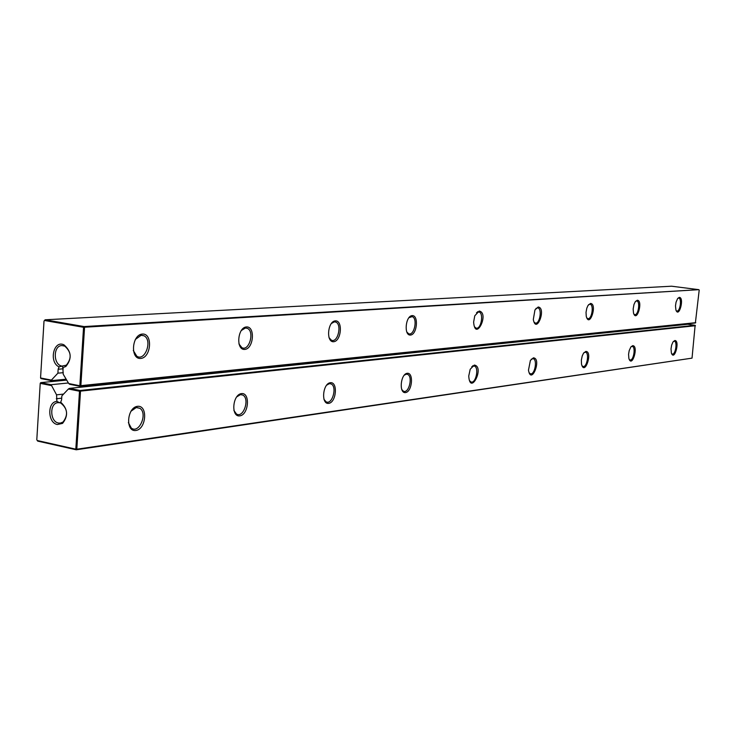 <?xml version="1.0" encoding="UTF-8"?>
<svg xmlns="http://www.w3.org/2000/svg" width="736" height="736" viewBox="0 0 736 736"><rect width="100%" height="100%" fill="white"/><g stroke="black" fill="none" stroke-linecap="round" stroke-linejoin="round"><path stroke-width="1.1" d="M44.546 320.5L45.089 319.801L44.546 320.5L83.554 327.29L84.088 326.572L698.887 289.671L671.6 286.212L45.089 319.801L84.088 326.572L84.557 327.354L80.85 385.802L80.288 386.382L69.699 384.284L68.742 383.548L63.195 374.21L62.836 367.614L65.808 366.51C72.156 358.745 71.558 351.532 64.014 344.871C53.627 339.572 48.585 362.176 59.055 366.887L58.144 369.242L57.896 373.17L63.287 372.674M698.887 289.671L83.554 327.29L79.838 385.756L68.742 383.548M66.157 379.206L51.354 380.641L51.4 380.107L40.554 377.964L44.013 320.979M586.739 317.842L587.77 318.578C591.744 319.948 594.191 304.879 590.097 304.235L588.607 304.63M51.354 380.641L41.014 378.589L40.554 377.964L44.013 321.098M51.4 380.107L57.896 373.17M695.768 322.672L79.838 385.756L80.288 386.382L695.373 323.003L699.2 290.104M412.16 315.615C405.416 315.974 403.724 335.772 410.486 335.064C417.174 334.576 418.867 315.082 412.16 315.615M479.191 311.043L474.775 315.79L473.625 322.064C475.143 342.507 489.863 313.14 479.191 311.043M590.53 303.434L588.036 305.422L586.813 308.163L586.022 312.368L586.261 316.333C589.536 328.753 597.733 303.885 590.53 303.434M538.191 307.004L534.962 309.884L533.306 319.525C536.268 335.036 546.784 307.952 538.191 307.004M246.459 326.94C237.424 327.428 235.732 350.354 244.784 349.425C253.736 348.754 255.429 326.241 246.459 326.94M335.358 320.868C327.584 321.282 325.892 342.534 333.675 341.725C341.366 341.154 343.068 320.261 335.358 320.868M637.284 300.242L635.297 301.696L633.972 304.502L633.153 309.01L633.512 313.122C636.769 323.362 643.448 300.435 637.284 300.242M142.388 334.052C131.726 334.641 130.07 359.527 140.742 358.441C151.276 357.641 152.95 333.233 142.388 334.052M679.282 297.372L677.672 298.485L676.062 302.146L675.482 305.928L675.924 310.04C679.034 318.66 684.646 297.408 679.282 297.372M62.836 367.614L61.999 366.086L59.055 366.887M61.999 366.086L66.304 365.185C71.898 358.331 71.374 351.974 64.722 346.104L61.842 345.561C52.992 345.681 53.148 364.927 61.999 366.086M406.695 331.899L408.664 333.758C414.35 336.104 417.974 318.081 412.114 316.646L408.857 317.722M474.416 326.71L475.999 328.063C481.013 329.986 484.113 313.048 478.952 311.972L476.477 312.736M533.968 322.046L535.238 323.04C539.69 324.65 542.423 308.697 537.832 307.869L535.928 308.421M238.915 343.914L241.923 347.696C249.302 351.624 254.886 331.09 247.204 328.302L245.401 327.998L241.178 330.602M328.992 337.64L331.439 340.244C337.907 343.224 342.295 323.987 335.607 322.028L334.337 321.853L331.237 323.564M633.843 314.033L634.671 314.594C638.241 315.781 640.467 301.493 636.796 300.996L635.619 301.282M133.28 350.474L136.832 356.252C145.204 361.735 152.794 339.949 144.008 335.782L141.294 335.193L135.314 339.462M676.136 310.583L676.807 311.006C680.027 312.046 682.079 298.476 678.767 298.08L677.828 298.292M66.691 380.098L40.765 382.628L51.106 384.698L68.402 382.978M63.572 394.091L56.562 394.836L51.106 384.698M69.442 388.369L80.031 390.494L695.134 325.294L687.746 324.272L69.442 388.369L68.393 389.004L79.497 391.23L75.817 449.181L37.251 440.514L36.8 439.732L40.222 383.355L51.069 385.526M40.222 383.355L40.765 382.628L40.222 383.355M68.393 389.004L61.842 395.922L61.594 399.85L60.683 402.178C67.859 408.82 68.476 415.895 62.551 423.393L57.39 424.516C47.582 422.988 47.132 401.755 56.911 401.396L59.717 402.748L60.683 402.178M56.562 394.836L56.911 401.396M36.8 439.732L40.232 383.208M695.134 325.294L692.033 358.138L76.811 449.218L76.259 449.788L37.711 441.112L37.251 440.514M59.717 402.748L57.951 402.666C49.386 403.107 49.855 421.71 58.457 423.034L60.352 423.117L63.02 422.05C68.365 414.994 67.62 408.664 60.794 403.08L59.717 402.748M695.446 325.726L79.497 391.23L80.031 390.494L80.5 391.276L76.811 449.218L75.817 449.181L76.259 449.788L692.033 358.138M330.363 382.702C322.598 383.539 320.914 404.607 328.698 403.383C336.398 402.399 338.082 381.68 330.363 382.702M407.21 373.29C400.458 374.008 398.783 393.659 405.554 392.582C412.243 391.736 413.917 372.388 407.21 373.29M137.503 406.327C126.859 407.496 125.221 432.142 135.875 430.486C146.4 429.116 148.056 404.947 137.503 406.327M241.491 393.594C232.447 394.57 230.773 417.294 239.826 415.877C248.768 414.718 250.452 392.408 241.491 393.594M632.684 345.662L630.853 346.996L629.206 350.603L628.572 354.246L628.866 358.395C632.012 368.837 638.958 345.589 632.684 345.662M585.838 351.403L583.519 353.216L582.231 355.911L581.348 360.125L581.514 364.145C584.632 376.777 593.152 351.55 585.838 351.403M533.398 357.834L530.389 360.428L528.476 370.18C531.226 385.894 542.119 358.414 533.398 357.834M474.306 365.065L470.194 369.27L468.74 376.032C470.056 396.502 485.079 366.684 474.306 365.065M674.802 340.51L672.925 342.074L671.646 345.129L671.011 348.901L671.388 353.05C674.415 361.836 680.248 340.308 674.802 340.51M323.914 399.289L326.076 401.81C332.295 405.315 337.502 386.409 331.025 383.916L329.351 383.658L326.526 385.241M401.654 389.399L403.429 391.212C408.94 393.962 413.181 376.179 407.468 374.339L406.235 374.182L404.119 375.268M128.368 422.611L131.266 427.993C138.994 434.406 148.092 413.448 139.868 408.296L136.418 407.431L130.879 411.304M233.855 410.375L236.44 413.982C243.441 418.6 250.12 398.572 242.779 395.066L240.442 394.616L236.55 396.998M629.197 359.361L629.97 359.913C633.484 361.256 635.95 347.079 632.325 346.408L631.12 346.665M581.983 365.7L582.94 366.427C586.84 367.991 589.582 353.041 585.552 352.204L584.025 352.553M529.092 372.738L530.27 373.722C534.63 375.572 537.731 359.766 533.223 358.69L531.272 359.177M469.448 380.595L470.902 381.92C475.787 384.146 479.366 367.402 474.306 366.013L471.767 366.675M671.6 353.63L672.235 354.044C675.409 355.221 677.663 341.743 674.378 341.21L673.431 341.394M63.305 368.782L58.144 369.242M61.695 398.167L56.313 398.765M64.722 346.104L64.014 344.871M66.304 365.185L65.808 366.51M412.114 316.646L410.237 316.37M408.664 333.758L407.606 333.592M478.952 311.972L477.462 311.76M247.204 328.302L243.993 327.778M241.923 347.696L240.626 347.475M335.607 322.028L333.196 321.65M331.439 340.244L330.243 340.05M144.008 335.782L139.454 335M136.832 356.252L135.507 356.012M63.02 422.05L62.551 423.393M533.223 358.69L532.717 358.607M474.306 366.013L472.733 365.755M331.025 383.916L328.431 383.447M326.076 401.81L325.036 401.617M407.468 374.339L405.472 373.998M403.429 391.212L402.491 391.046M139.868 408.296L134.817 407.275M131.266 427.993L130.189 427.772M242.779 395.066L239.264 394.395M236.44 413.982L235.336 413.761"/></g></svg>
